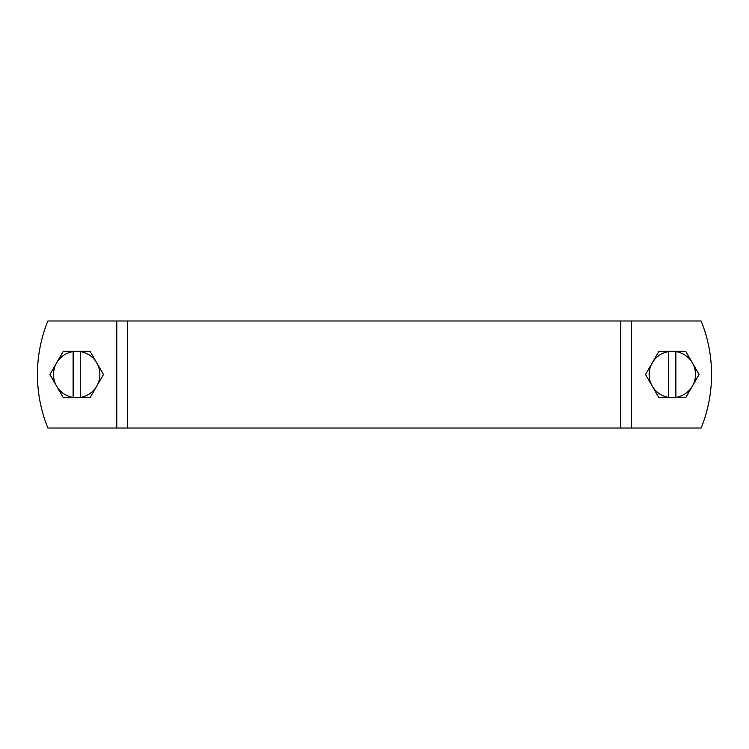 <?xml version="1.0" encoding="UTF-8"?>
<svg xmlns="http://www.w3.org/2000/svg" width="749" height="749" viewBox="0 0 749 749"><rect width="100%" height="100%" fill="white"/><g stroke="black" fill="none" stroke-linecap="round" stroke-linejoin="round"><path stroke-width="1.12" d="M47.861 320.984A142.694 142.694 0 0 0 47.861 428.016L701.139 428.016A142.694 142.694 0 0 0 701.139 320.984L47.861 320.984M668.745 351.309L675.879 351.309L675.879 397.691L658.923 397.691L652.229 386.091A23.191 23.191 0 0 1 668.745 351.59L668.745 397.41A23.191 23.191 0 0 1 652.229 386.091L645.535 374.5L658.923 351.309L668.745 351.309M675.879 397.41L685.7 397.691L692.394 386.091A23.191 23.191 0 0 1 675.879 397.41M675.879 351.309L675.879 351.59A23.191 23.191 0 0 1 692.394 362.909L699.079 374.5L692.394 386.091A23.191 23.191 0 0 0 692.394 362.909L685.7 351.309L675.879 351.309M73.121 351.309L80.255 351.309L80.255 397.691L63.3 397.691L56.606 386.091A23.191 23.191 0 0 1 73.121 351.59L73.121 397.41A23.191 23.191 0 0 1 56.606 386.091L49.921 374.5L63.3 351.309L73.121 351.309M80.255 397.41L90.077 397.691L96.771 386.091A23.191 23.191 0 0 1 80.255 397.41M80.255 351.309L80.255 351.59A23.191 23.191 0 0 1 96.771 362.909L103.465 374.5L96.771 386.091A23.191 23.191 0 0 0 96.771 362.909L90.077 351.309L80.255 351.309M116.825 320.984L116.825 428.016M127.47 320.984L127.47 428.016M620.687 320.984L620.687 428.016M631.332 320.984L631.332 428.016"/></g></svg>

